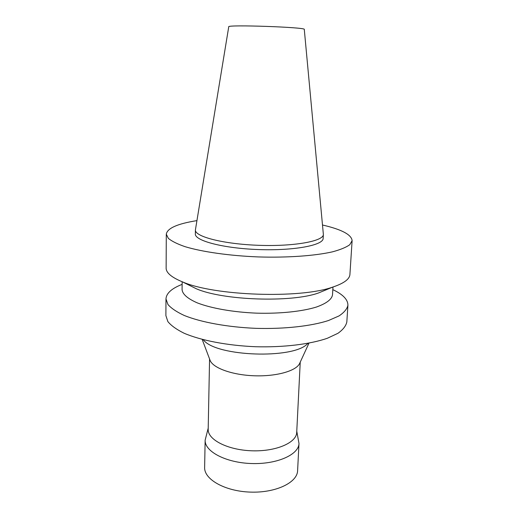 <?xml version="1.0" encoding="UTF-8"?>
<svg xmlns="http://www.w3.org/2000/svg" width="518" height="518" viewBox="0 0 518 518"><rect width="100%" height="100%" fill="white"/><g stroke="black" fill="none" stroke-linecap="round" stroke-linejoin="round"><path stroke-width="0.78" d="M304.286 29.435C306.986 27.247 226.198 24.424 228.742 26.8L195.403 229.979C194.671 236.622 223.478 244.12 258.929 245.318C294.379 246.6 323.64 241.123 323.368 234.447L304.286 29.435M322.52 225.019L323.407 225.22C341.99 229.616 351.554 234.764 352.11 240.663L349.779 244.703C346.199 247.313 340.443 249.689 332.511 251.826C314.983 255.821 287.555 257.815 258.521 256.934C229.5 255.788 202.279 251.884 185.075 246.678C177.311 243.991 171.736 241.22 168.344 238.364L166.297 234.175C167.314 228.224 177.519 223.711 196.911 220.629M323.368 234.447L323.148 238.397C323.407 245.228 294.179 250.848 258.78 249.572C223.375 248.375 194.613 240.728 195.344 233.935L195.403 229.979M352.11 240.663L349.915 274.469C349.624 279.157 343.894 283.365 332.718 287.095C300.181 298.88 214.044 295.875 182.407 281.85C171.516 277.35 166.09 272.746 166.129 268.052L166.297 234.175M326.379 289.717L318.389 293.013C291.22 302.79 222.708 300.401 196.283 288.746L188.546 284.9M332.977 287.011L332.504 294.884C331.747 299.436 326.353 303.496 316.323 307.07C302.013 311.486 279.882 313.824 256.559 313.15C233.249 312.192 211.338 308.32 197.364 302.913C187.613 298.653 182.517 294.224 182.071 289.633L182.155 281.747M332.847 289.653C342.929 294.405 347.954 299.611 347.915 305.264C347.105 308.961 344.146 312.509 339.037 315.915L328.47 320.532C311.234 326.133 284.388 329.157 256.028 328.347C227.687 327.175 201.114 322.287 184.311 315.501C176.729 311.985 171.283 308.333 167.968 304.526L165.974 298.905C166.336 293.266 171.711 288.429 182.096 284.388M347.915 305.264L346.833 321.937C346.011 325.874 343.052 329.662 337.963 333.294L327.428 338.235C310.269 344.237 283.573 347.513 255.387 346.723C227.214 345.545 200.816 340.41 184.11 333.236C176.58 329.513 171.16 325.634 167.871 321.594L165.889 315.617L165.974 298.905M308.061 343.324L307.064 344.205C292.281 359.116 217.715 356.514 204.014 340.611L203.082 339.659M299.812 363.06L299.566 363.597C296.031 370.985 276.366 376.58 254.37 375.783C232.375 375.045 213.151 368.091 210.14 360.476L209.926 359.919M300.239 362.14L296.71 432.433C296.561 442.728 275.958 451.696 251.754 450.79C227.544 450.006 207.621 439.62 208.184 429.344L209.57 358.974M296.775 431.254L298.99 443.46C298.815 454.662 276.994 464.491 251.308 463.526C225.615 462.697 204.539 451.372 205.141 440.183L208.204 428.166M298.99 443.46L297.604 470.674C297.384 482.575 275.738 493.065 250.311 492.1C224.877 491.284 204.021 479.318 204.629 467.424L205.141 440.183M318.389 293.013L332.718 287.095M196.283 288.746L182.407 281.85M307.064 344.205L307.996 343.337M204.014 340.611L203.14 339.672M299.566 363.597L308.974 343.149M210.14 360.476L202.182 339.42"/></g></svg>
